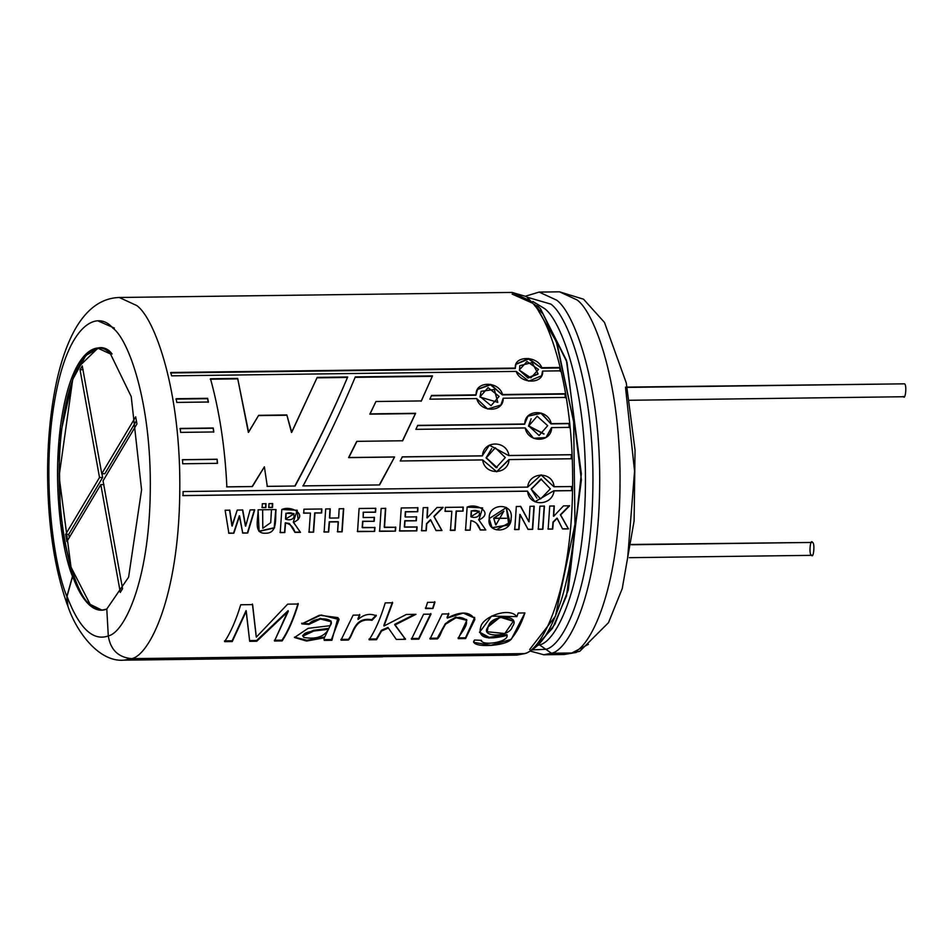 <?xml version="1.0" encoding="UTF-8"?>
<svg xmlns="http://www.w3.org/2000/svg" width="952" height="952" viewBox="0 0 952 952"><rect width="100%" height="100%" fill="white"/><g stroke="black" fill="none" stroke-linecap="round" stroke-linejoin="round"><path stroke-width="1.43" d="M811.39 555.04C808.772 554.968 810.271 537.88 812.496 542.438L631.414 544.758L812.496 542.438C815.126 542.509 813.627 559.597 811.39 555.04C813.627 559.597 815.126 542.509 812.496 542.438L631.462 544.461M904.4 383.834L627.225 387.404L904.4 383.834C907.018 383.906 905.53 400.994 903.293 396.448C905.53 400.994 907.018 383.906 904.4 383.834L627.166 387.107M66.902 541.545L65.617 534.417L99.52 477.499L80.028 369.709L82.265 365.937L101.769 473.727L135.672 416.809L136.957 423.938L103.054 480.855L122.546 588.657L120.309 592.418L100.805 484.627L66.902 541.545L100.805 484.627L120.309 592.418L122.546 588.657L103.054 480.855L136.957 423.938L135.672 416.809L101.769 473.727L82.265 365.937L80.028 369.709L99.52 477.499L65.617 534.417L68.734 534.37L102.649 477.452L99.52 477.499L102.649 477.452L101.971 473.727L102.649 477.452L68.734 534.37L65.617 534.417L66.902 541.545M538.903 306.008L538.32 306.734M83.145 369.662L80.028 369.709L83.145 369.662M104.887 473.691L101.769 473.727L104.887 473.691L136.398 420.808L104.887 473.691M103.935 484.58L100.805 484.627L103.935 484.58M69.306 537.511L68.734 534.37L69.306 537.511M131.209 658.653L123.939 660.176L131.209 658.653M525.087 653.548L516.757 655.119L524.028 653.596L516.757 655.119L379.075 656.69M67.033 596.44L72.638 576.329C77.398 589.276 82.776 598.63 88.774 604.389C82.776 598.63 77.398 589.276 72.638 576.329L72.483 576.329C61.963 551.755 51.039 479.332 62.308 414.346C73.34 348.967 98.353 339.09 110.515 354.001L97.877 348.17L74.768 370.673L58.917 441.157L60.464 522.91L72.483 576.329L66.878 596.44C54.181 566.773 40.995 479.356 54.597 400.923C67.913 322.002 98.104 310.078 112.788 328.083C98.104 310.078 67.913 322.002 54.597 400.923C40.995 479.356 54.181 566.773 66.878 596.44L67.913 605.948L67.068 604.139L66.878 596.44L72.483 576.329L67.033 596.44C79.194 628.332 92.999 641.481 108.445 635.888C92.999 641.481 79.194 628.332 67.033 596.44L67.223 604.092C74.649 628.903 97.77 662.461 123.939 660.176L382.644 656.832M524.433 653.596L131.614 658.653C118.238 657.356 110.468 649.764 108.29 635.888L106.791 609.006L128.603 577.174L141.574 489.852L131.233 396.615L110.515 354.001L131.233 396.615L141.574 489.852L128.603 577.174L106.791 609.006L108.29 635.888C123.831 633.116 149.107 582.338 150.261 492.053C151.737 401.863 128.127 338.686 112.788 328.083C128.127 338.686 151.737 401.863 150.261 492.053C149.107 582.338 123.831 633.116 108.29 635.888C110.468 649.764 118.238 657.356 131.614 658.653C149.428 655.476 178.429 597.225 179.761 493.671C181.451 390.201 154.367 317.73 136.767 305.568L119.274 297.488L136.767 305.568C154.367 317.73 181.451 390.201 179.761 493.671C178.429 597.225 149.428 655.476 131.614 658.653L524.433 653.596C542.259 650.418 571.26 592.168 572.58 488.614C574.282 385.143 547.186 312.673 529.598 300.511L512.093 292.431L529.598 300.511C547.186 312.673 574.282 385.143 572.58 488.614C571.26 592.168 542.259 650.418 524.433 653.596L526.515 653.155C538.903 646.61 548.162 638.042 560.942 601.247C567.797 579.435 572.473 553.79 574.984 524.326L555.409 616.253L529.669 649.49M402.672 440.764L356.94 441.347L348.837 457.543L394.592 456.948L379.586 484.937L303.093 485.913C324.096 446.536 341.506 410.193 355.322 376.885L432.505 375.897L421.355 400.935L375.957 401.518L370.078 413.882L415.607 413.299L402.672 440.764L415.607 413.299L369.828 414.168L415.607 413.299L402.41 440.919L415.37 413.584L369.828 414.168L375.957 401.518L369.828 414.168L375.957 401.518L421.355 400.935L432.505 375.897L421.117 401.28L432.505 375.897L355.322 376.885C341.506 410.193 324.096 446.536 303.093 485.913L379.586 484.937L302.831 485.877L379.586 484.937L394.592 456.948L379.324 484.889L394.592 456.948L348.575 457.626L394.33 457.043L348.575 457.626L356.679 441.514L348.575 457.626L356.94 441.347L402.672 440.764M182.534 459.697L217.139 459.245L217.508 463.327L182.713 463.779L182.534 459.697L182.713 463.779L217.508 463.327L217.139 459.245L217.246 463.398L217.139 459.245L182.534 459.697M180.214 428.424L213.236 428.007L213.831 431.958L180.606 432.387L180.214 428.424L180.606 432.387L213.831 431.958L213.236 428.007L213.581 432.172L213.236 428.007L180.214 428.424M176.786 402.422L176.18 398.721L207.619 398.317L208.44 402.018L176.786 402.422L208.44 402.018L207.619 398.317L208.202 402.363L207.619 398.317L176.18 398.721L176.786 402.422M516.186 371.399L171.61 375.838L170.813 372.494L515.389 368.055C513.592 355.62 537.249 355.31 541.831 367.71L559.574 367.484L560.371 370.84L542.628 371.066C544.116 384.215 520.458 384.513 516.186 371.399L528.753 381.145L541.688 375.695L542.628 371.066L560.371 370.84L559.574 367.484L560.157 371.304L559.574 367.484L541.628 368.198L559.371 367.972L541.628 368.198L528.646 358.511L516.032 364.092L515.175 368.531L170.813 372.494L171.61 375.838L516.186 371.399M429.876 399.174L431.553 395.437L476.119 394.866C475.012 381.002 498.669 380.693 502.561 394.521L564.941 393.723L565.559 397.424L503.18 398.222C503.929 412.621 480.272 412.918 476.726 398.567L429.876 399.174L476.726 398.567L487.638 408.979L500.895 405.04L503.18 398.222L565.559 397.424L564.941 393.723L565.321 397.769L564.941 393.723L502.335 394.89L564.715 394.08L502.335 394.89L490.697 384.382L477.595 389.225L475.881 395.223L431.553 395.437L429.876 399.174M415.869 429.352L417.75 425.365L524.79 423.997C524.492 409.062 548.15 408.765 551.244 423.652L568.975 423.426L569.379 427.377L551.636 427.615C551.553 442.87 527.908 443.168 525.183 427.948L415.869 429.352L525.183 427.948L533.525 438.241L545.996 437.563L551.636 427.615L569.379 427.377L568.975 423.426L569.129 427.591L568.975 423.426L550.982 423.878L568.725 423.652L550.982 423.878L541.2 413.049L528.015 416.048L524.54 424.223L417.75 425.365L415.869 429.352M400.233 460.982L402.375 456.853L482.485 455.829C483.033 440.3 506.69 440.002 508.927 455.484L571.307 454.687L571.486 458.769L509.094 459.578C508.154 475.226 484.497 475.524 482.652 459.923L400.233 460.982L482.652 459.923L496.718 471.764L509.094 459.578L571.486 458.769L571.307 454.687L571.212 458.84L571.307 454.687L508.665 455.58L571.045 454.77L508.665 455.58L489.423 445.131L482.224 455.913L402.375 456.853L400.233 460.982M527.67 487.115C529.11 471.454 552.755 471.157 554.123 486.769L571.866 486.543L571.807 490.637L554.064 490.863C552.231 506.416 528.574 506.726 527.61 491.196L183.034 495.635L183.093 491.541L527.67 487.115L183.093 491.541L183.034 495.635L527.61 491.196L182.772 495.564L527.348 491.125L534.965 501.799L553.79 490.78L571.807 490.637L553.79 490.78L571.807 490.637L571.866 486.543L553.85 486.71L541.188 474.893L527.67 487.115M287.659 604.151L298.274 604.008C293.632 619.336 288.254 631.64 282.161 640.91L274.485 641.005L288.301 611.279L256.766 641.243L249.686 641.327L246.259 611.22L232.252 641.553L224.612 641.648C230.705 632.378 236.084 620.073 240.725 604.758L252.613 604.603L256.326 637.126L287.659 604.151L256.326 637.126L252.613 604.603L240.725 604.758C236.084 620.073 230.705 632.378 224.612 641.648L232.252 641.553L232.121 640.815L224.493 640.91L232.121 640.815L232.252 641.553L246.08 610.613L232.121 640.815L246.08 610.613L249.686 641.327L256.766 641.243L256.635 640.494L249.567 640.589L256.635 640.494L256.766 641.243L288.111 610.672L256.635 640.494L288.111 610.672L274.485 641.005L282.161 640.91L282.042 640.172L274.366 640.268L282.042 640.172L282.161 640.91C288.254 631.64 293.632 619.336 298.274 604.008L287.659 604.151M308.924 624.429L301.832 623.893L319.432 615.206L338.043 617.634L331.915 640.268L324.275 640.375L331.915 640.268L331.558 639.197L339.055 619.514L321.157 615.028L301.832 623.893L308.924 624.429L308.757 623.75L301.665 623.227L308.757 623.75L308.924 624.429L320.384 619.014L331.213 621.763L330.177 625.678C336.948 617.182 313.267 616.468 308.924 624.429M324.346 637.804L330.177 625.678L308.103 628.332L294.501 637.507L306.592 641.053L324.346 637.804L324.215 637.067L324.073 639.696M376.29 615.801L371.958 620.323C353.62 617.134 353.537 635.674 348.349 640.065L340.995 640.161L353.132 615.147L359.808 615.063L358.107 619.466C363.89 614.326 369.947 613.112 376.29 615.801C369.947 613.112 363.89 614.326 358.107 619.466L359.808 615.063L353.132 615.147L340.995 640.161L348.349 640.065L348.23 639.316L340.875 639.411L348.23 639.316L348.349 640.065C353.537 635.674 353.62 617.134 371.958 620.323L371.792 619.669C353.287 616.575 353.43 634.996 348.23 639.316C353.43 634.996 353.287 616.575 371.792 619.669L371.958 620.323L376.29 615.801M388.118 628.13L381.573 630.997L376.528 639.696L369.126 639.792C375.219 630.51 380.598 618.217 385.239 602.89L392.629 602.794L384.001 626.023L406.302 614.468L415.953 614.337L394.89 625.024L405.493 639.327L396.329 639.447L387.964 627.439L381.431 630.295L376.397 638.959L369.007 639.054L376.397 638.959L376.528 639.696L381.431 630.295L381.573 630.997L381.431 630.295L387.964 627.439L396.329 639.447L387.964 627.439L396.329 639.447L405.493 639.327L394.723 624.345L394.89 625.024L415.953 614.337L406.302 614.468L384.001 626.023L392.629 602.794L385.239 602.89C380.598 618.217 375.219 630.51 369.126 639.792L376.528 639.696L381.573 630.997L388.118 628.13M430.982 614.147L418.844 639.149L411.442 639.244L423.58 614.242L430.982 614.147L423.58 614.242L411.442 639.244L418.844 639.149L418.713 638.411L411.323 638.506L418.713 638.411L418.844 639.149L430.982 614.147M427.555 602.354L434.945 602.259L432.958 608.495L425.568 608.59L427.555 602.354L425.568 608.59L432.958 608.495L425.377 607.995L432.958 608.495L434.945 602.259L427.555 602.354M447.238 618.062C460.935 610.946 470.145 611.422 474.858 619.466L465.611 638.554L458.221 638.649C459.28 633.711 475.822 619.121 459.173 617.36C440.824 619.823 443.358 633.699 437.408 638.911L430.007 639.006L442.144 614.004L448.82 613.921L447.238 618.062L448.82 613.921L442.144 614.004L430.007 639.006L437.408 638.911L437.277 638.173L429.887 638.268L437.277 638.173L437.408 638.911L445.536 624.238L456.067 617.717L466.837 620.323L458.221 638.649L465.611 638.554L465.492 637.804L458.102 637.899L465.492 637.804L465.611 638.554L474.739 618.145L463.231 613.076L447.238 618.062M474.548 640.018L481.486 640.339C481.605 646.289 508.523 642.219 507.095 635.377C486.258 640.589 477.511 637.662 480.843 626.594C483.116 616.682 509.368 606.662 516.853 616.622L518.221 613.028L524.897 612.933C521.22 624.298 516.222 633.485 509.879 640.517C500.692 647.015 468.551 647.586 474.548 640.018L473.656 642.338L491.03 645.277L511.283 639.316L524.897 612.933L518.221 613.028L516.853 616.622L491.529 616.122L479.534 632.354L488.864 638.054L507.095 635.377L506.964 634.639L507.095 635.377C508.523 642.219 481.605 646.289 481.486 640.339L474.548 640.018M229.813 510.177L232.181 526.087L237.25 510.082L242.748 510.01L245.675 526.17L250.114 509.915L254.696 509.855L247.722 533.025L242.724 533.096L239.583 515.936L233.847 533.203L228.861 533.275L225.124 510.236L229.813 510.177L225.124 510.236L228.861 533.275L233.847 533.203L228.611 533.025L233.847 533.203L239.321 515.77L233.597 532.953L239.321 515.77L242.724 533.096L247.722 533.025L242.474 532.846L247.722 533.025L254.696 509.855L250.114 509.915L245.675 526.17L242.748 510.01L237.25 510.082L231.919 525.873L229.813 510.177M262.633 509.748L276.044 509.582C275.021 517.983 278.079 533.56 265.513 533.239C252.923 533.893 258.444 518.233 258.075 509.808L262.633 509.748L258.075 509.808L259.099 531.383L274.462 527.943L276.044 509.582L271.475 509.629L270.725 522.624L262.8 528.3L262.633 509.748M262.312 503.727L266.024 503.679L265.882 507.547L262.169 507.594L262.312 503.727L262.169 507.594L265.882 507.547L261.907 507.464L265.882 507.547L266.024 503.679L262.312 503.727M268.821 507.511L268.964 503.644L272.677 503.596L272.534 507.464L268.821 507.511L272.534 507.464L272.677 503.596L268.964 503.644L268.821 507.511M295.013 532.418C293.454 527.099 290.3 523.957 285.564 522.993L284.791 532.549L280.233 532.608L281.804 509.498C291.526 504.941 309.055 515.448 293.537 522.339L300.475 532.346L295.013 532.418L300.475 532.346L293.275 522.136L297.238 510.26L281.804 509.498L280.233 532.608L284.791 532.549L279.983 532.358L284.791 532.549L285.303 522.791L284.529 532.299L285.303 522.791L289.587 523.695L295.013 532.418M321.847 508.987L321.645 512.949L314.957 513.033L313.589 532.18L309.043 532.239L310.411 513.092L303.736 513.176L303.938 509.213L321.847 508.987L303.938 509.213L303.736 513.176L310.411 513.092L303.474 513.009L310.411 513.092L309.043 532.239L313.589 532.18L308.781 531.99L313.589 532.18L314.695 512.866L313.339 531.93L314.695 512.866L321.645 512.949L314.695 512.866L321.645 512.949L321.847 508.987M330.249 508.88L329.749 518.078L338.65 517.959L339.15 508.761L343.708 508.701L342.137 531.811L337.591 531.87L338.388 521.875L329.487 521.982L328.678 531.99L324.132 532.049L325.691 508.939L330.249 508.88L325.691 508.939L324.132 532.049L328.678 531.99L323.87 531.799L328.678 531.99L329.225 521.779L328.428 531.74L329.225 521.779L338.138 521.672L329.225 521.779L338.138 521.672L337.591 531.87L342.137 531.811L337.329 531.621L342.137 531.811L343.708 508.701L339.15 508.761L338.65 517.959L329.749 518.078L330.249 508.88M363.45 512.402L363.152 517.531L374.457 517.388L374.195 521.303L362.902 521.446L362.414 527.705L374.981 527.539L374.648 531.394L357.535 531.621L359.094 508.511L375.79 508.297L375.588 512.247L363.2 512.247L363.152 517.531L363.2 512.247L375.588 512.247L375.79 508.297L359.094 508.511L357.535 531.621L374.648 531.394L357.274 531.371L374.648 531.394L374.981 527.539L362.165 527.467L362.641 521.244L362.165 527.467L362.641 521.244L374.195 521.303L362.641 521.244L374.195 521.303L374.457 517.388L363.152 517.531L363.45 512.402M385.727 508.38L384.513 527.42L395.794 527.277L395.461 531.133L379.61 531.335L381.157 508.439L385.727 508.38L381.157 508.439L379.61 531.335L395.461 531.133L379.348 531.085L395.461 531.133L395.794 527.277L384.251 527.182L385.727 508.38M405.302 516.995L416.607 516.853L416.345 520.768L405.04 520.911L404.564 527.158L417.131 527.003L416.797 530.847L399.685 531.073L401.244 507.963L417.94 507.749L417.738 511.712L405.6 511.867L405.302 516.995L405.6 511.867L417.738 511.712L405.338 511.7L405.052 516.805L405.338 511.7L417.738 511.712L417.94 507.749L401.244 507.963L399.685 531.073L416.797 530.847L399.423 530.823L416.797 530.847L417.131 527.003L404.314 526.932L404.79 520.708L404.314 526.932L404.79 520.708L416.345 520.768L404.79 520.708L416.345 520.768L416.607 516.853L405.302 516.995M427.21 517.936L436.992 507.499L443.12 507.428L434.124 516.555L441.978 530.526L436.087 530.609L430.744 519.935L426.793 523.826L426.222 530.728L421.653 530.788L423.212 507.678L427.781 507.618L427.21 517.936L427.781 507.618L423.212 507.678L421.653 530.788L426.222 530.728L421.391 530.538L426.222 530.728L426.532 523.612L425.96 530.478L426.532 523.612L430.482 519.732L426.532 523.612L430.482 519.732L436.087 530.609L441.978 530.526L435.826 530.359L441.978 530.526L433.874 516.377L441.716 530.276L433.874 516.377L443.12 507.428L436.992 507.499L427.21 517.936M450.474 530.419L451.843 511.272L445.155 511.355L445.346 507.392L463.267 507.166L463.077 511.129L456.389 511.212L455.02 530.359L450.474 530.419L455.02 530.359L456.127 511.045L455.02 530.359L450.213 530.169L454.77 530.109L456.127 511.045L463.077 511.129L456.127 511.045L463.077 511.129L463.267 507.166L445.346 507.392L445.155 511.355L451.843 511.272L444.893 511.188L451.843 511.272L450.474 530.419M477 524.243L480.355 530.038L485.794 529.966L478.856 519.959L482.628 507.916L467.123 507.118C476.857 502.549 494.374 513.104 478.856 519.959L485.794 529.966L480.355 530.038C478.761 524.695 475.595 521.553 470.883 520.613L470.109 530.169L465.552 530.228L467.123 507.118L465.552 530.228L470.109 530.169L465.302 529.978L470.109 530.169L470.883 520.613M489.221 518.614C487.995 502.906 513.866 502.287 511.117 518.138C511.974 533.548 486.163 534.12 489.221 518.614L492.089 527.813L509.07 525.004L506.404 507.535L489.221 518.614M520.744 506.428L529.05 521.827L529.99 506.309L534.227 506.25L532.656 529.36L528.074 529.419L520.125 514.532L518.983 529.538L514.746 529.586L516.317 506.488L520.744 506.428L516.317 506.488L514.746 529.586L518.983 529.538L514.496 529.336L518.983 529.538L519.863 514.342L518.733 529.288L519.863 514.342L528.074 529.419L532.656 529.36L527.824 529.169L532.656 529.36L534.227 506.25L529.99 506.309L529.05 521.827L520.744 506.428M539.879 506.178L544.449 506.119L542.878 529.229L538.308 529.288L539.879 506.178L538.308 529.288L542.878 529.229L538.058 529.038L542.878 529.229L544.449 506.119L539.879 506.178M553.707 516.305L563.477 505.881L569.605 505.798L560.621 514.937L568.487 528.895L562.596 528.979L557.241 518.304L553.279 522.196L552.707 529.098L548.162 529.157L549.721 506.059L554.278 506L553.707 516.305L554.278 506L549.721 506.059L548.162 529.157L552.707 529.098L547.9 528.907L552.707 529.098L553.029 521.982L552.457 528.848L553.029 521.982L556.991 518.102L553.029 521.982L556.991 518.102L562.596 528.979L568.487 528.895L562.334 528.729L568.487 528.895L560.359 514.746L568.225 528.646L560.359 514.746L569.605 505.798L563.477 505.881L553.707 516.305M264.382 466.825L252.387 486.567L226.862 486.9C225.041 447.761 219.579 411.704 210.487 378.753L237.667 378.408L248.615 432.208L258.67 415.322L286.838 414.953L291.752 432.279L317.206 377.385L347.694 376.992C333.843 410.122 316.326 446.464 295.132 486.02L267.298 486.377L264.382 466.825L252.125 486.531L226.6 486.865L252.387 486.567L264.382 466.825L267.298 486.377L295.132 486.02L267.036 486.341L295.132 486.02C316.326 446.464 333.843 410.122 347.694 376.992L347.48 377.444C333.557 410.514 316.016 446.69 294.87 485.984C316.016 446.69 333.557 410.514 347.48 377.444L317.206 377.385L291.502 432.494L286.838 414.953L291.502 432.494L286.838 414.953L258.67 415.322L248.365 432.41L237.667 378.408L248.365 432.41L237.667 378.408L210.487 378.753C219.579 411.704 225.041 447.761 226.862 486.9L252.387 486.567L264.382 466.825M112.086 353.977C100.65 337.639 69.198 348.373 60.535 440.514C52.979 533.703 77.862 598.094 90.178 604.377L102.114 610.196L88.774 604.389L90.178 604.377L71.019 567.19L59.095 476.333L72.709 379.491L85.87 355.453L98.663 348.182M106.957 609.006C100.829 611.589 94.772 610.053 88.774 604.389L101.412 610.232L106.802 609.066M625.488 387.143L634.567 471.169L627.677 557.705M559.502 291.824L577.007 299.904C594.595 312.066 621.692 384.537 619.99 487.995C618.669 591.561 589.669 649.799 571.843 652.989L579.78 651.299L608.483 622.679L622.227 588.633L634.103 520.923L635.043 450.01L626.285 382.966L604.449 322.383L583.528 299.202L559.502 291.824L539.141 292.085L556.646 300.166C574.246 312.327 601.331 384.798 599.641 488.257C598.308 591.823 569.308 650.061 551.494 653.25L571.843 652.989C589.669 649.799 618.669 591.561 619.99 487.995C621.692 384.537 594.595 312.066 577.007 299.904L559.502 291.824M588.395 644.361L571.843 652.989L551.494 653.25L545.817 649.288L532.251 649.907L545.817 649.288L539.522 644.897L538.047 644.909L539.522 644.897C556.492 641.862 584.123 586.372 585.397 487.71C587.003 389.142 561.204 320.098 544.437 308.507L532.811 301.463L544.437 308.507C561.204 320.098 587.003 389.142 585.397 487.71C584.123 586.372 556.492 641.862 539.522 644.897L545.817 649.288C563.227 646.182 591.585 589.24 592.882 488.007C594.536 386.857 568.058 316.005 550.851 304.116L527.61 297.345L550.851 304.116C568.058 316.005 594.536 386.857 592.882 488.007C591.585 589.24 563.227 646.182 545.817 649.288L551.494 653.25C569.308 650.061 598.308 591.823 599.641 488.257C601.331 384.798 574.246 312.327 556.646 300.166L539.141 292.085L525.671 296.143M536.678 305.461L540.367 308.555L566.404 360.189L581.351 473.775L568.284 589.966L554.873 624.298L541.01 641.636M538.523 643.35L552.565 628.201L566.523 595.928L581.386 479.939L566.976 362.188L540.367 308.555M534.703 304.331L556.265 341.578L573.663 421.855L574.984 524.326L573.663 421.855L557.194 344.017L543.068 314.005L526.432 296.596L512.093 292.431L119.274 297.488C101.626 298.047 86.906 308.627 75.125 329.213C66.057 345.635 59.214 366.449 54.609 391.629C49.754 417.999 47.422 446.393 47.6 476.809C48.136 526.289 54.621 568.737 67.068 604.139M98.318 321.05L114.347 328.059M535.643 306.413L534.869 305.913M571.438 652.989L564.167 654.512L571.438 652.989M551.113 653.239L543.818 654.774L551.113 653.239M539.106 644.897L537.487 645.492L539.106 644.897M316.992 377.837L347.48 377.444L316.992 377.837M258.42 415.607L286.6 415.239L258.42 415.607M210.273 379.205L237.453 378.86L210.273 379.205M569.344 505.655L560.359 514.746L569.344 505.655M554.016 505.845L553.445 516.115L554.016 505.845M544.187 505.976L542.628 528.979L544.187 505.976M533.965 506.107L532.406 529.11L533.965 506.107M520.482 506.285L528.788 521.613L520.482 506.285M493.945 518.4L503.858 511.141L495.909 524.98L493.683 518.197L495.635 524.742L493.683 518.197L506.393 518.281L493.945 518.4M503.858 511.141L493.683 518.197M491.934 527.658L508.808 524.802L506.262 507.452L509.986 522.386L496.373 529.764M485.794 529.966L480.094 529.788L485.794 529.966M470.871 516.734L471.216 510.855L470.871 516.734L471.216 510.855L479.38 511.402L470.871 516.734M479.082 511.2L471.216 510.855L479.38 511.391M478.594 519.756L480.082 519.387M471.133 516.912C481.724 519.935 482.485 507.666 471.478 511.01L471.133 516.912M463.005 507.023L462.815 510.962L463.005 507.023M427.519 507.475L426.948 517.733L427.519 507.475M442.858 507.285L433.874 516.377L442.858 507.285M417.678 507.606L417.476 511.545L417.678 507.606M416.869 526.765L416.536 530.597L416.869 526.765M416.345 516.662L416.083 520.554L416.345 516.662M395.532 527.039L395.199 530.871L395.532 527.039M385.465 508.237L384.251 527.182L385.465 508.237M375.338 512.093L363.2 512.247L375.338 512.093L375.528 508.142L375.338 512.093M374.719 527.313L374.386 531.145L374.719 527.313M374.195 517.21L373.934 521.101L374.195 517.21M343.446 508.558L341.887 531.561L343.446 508.558M329.987 508.737L329.487 517.888L329.987 508.737M321.586 508.844L321.383 512.783L321.586 508.844M300.213 532.097L294.763 532.168L300.213 532.097M289.349 523.493L285.303 522.791L289.587 523.695M285.552 519.114L285.897 513.235L285.552 519.114L285.897 513.235L294.085 513.794L285.552 519.114M293.74 513.58L285.897 513.235M298.083 519.661L297.107 510.189M285.814 519.304C296.37 522.327 297.202 510.058 286.159 513.402L285.814 519.304M272.272 507.333L268.559 507.38L272.272 507.333L272.415 503.477L272.272 507.333M265.763 503.56L265.62 507.416L265.763 503.56M258.932 531.216L274.188 527.741L275.771 509.582M254.434 509.701L247.46 532.775L254.434 509.701M242.486 509.855L245.426 525.956L242.486 509.855M229.551 510.022L231.919 525.873L229.551 510.022M513.33 621.263L500.062 616.527L488.257 625.94L488.4 626.642L500.193 617.193L513.33 621.263L504.798 633.52L487.222 631.747L488.257 625.94L487.222 631.747M481.2 640.482L481.319 641.243L481.486 640.339M479.499 632.08L489.185 637.34L506.964 634.639M488.257 625.94L500.347 616.456L513.247 620.942M488.4 626.642C478.309 637.697 509.915 637.757 512.319 626.725C521.898 614.266 490.399 614.04 488.4 626.642M466.647 619.573L455.675 617.11L445.298 623.703L437.277 638.173L445.334 623.643L455.818 617.086L466.837 620.323M448.642 613.29L447.059 617.42L448.642 613.29M465.492 637.804L474.608 617.646M434.755 601.676L432.779 607.9L434.755 601.676M430.804 613.516L418.713 638.411L430.804 613.516M405.373 638.578L403.969 638.602M414.56 614.361L394.723 624.345L414.56 614.361M392.426 602.223L383.846 625.333L392.426 602.223M359.63 614.433L357.94 618.824L359.63 614.433M376.111 615.159L371.792 619.669L376.111 615.159M331.796 639.53L324.156 639.625L331.796 639.53M331.046 621.109L320.253 618.36L308.757 623.75M328.464 628.415L328.618 629.105C324.311 636.721 316.064 639.506 303.855 637.459L302.855 636.126L313.815 631.033L328.618 629.105L328.464 628.415L313.422 630.355L302.724 635.436L302.855 636.162M294.465 637.126L306.841 640.291L324.215 637.067M331.558 639.197L338.96 619.193M328.618 629.105C320.467 630.962 299.701 630.557 303.855 637.459C316.064 639.506 324.311 636.721 328.618 629.105M256.183 636.4L252.423 604.02M298.071 603.437C293.454 618.693 288.111 630.938 282.042 640.172C288.111 630.938 293.454 618.693 298.071 603.437M571.593 486.484L571.533 490.554L571.593 486.484M531.394 489.114L541.51 479.011L531.133 489.042L536.845 498.134L531.133 489.042L540.629 498.931L550.339 488.864L540.926 478.999L531.394 489.114M553.85 486.71L541.057 474.893M534.834 501.728L553.79 490.78M486.317 457.829L491.696 448.582L486.055 457.9L497.123 467.61L486.317 457.829L496.111 467.682L505.274 457.579L495.29 447.773L486.317 457.829M402.113 456.936L482.224 455.913L402.113 456.936M508.665 455.58L489.28 445.203M496.575 471.775L508.832 459.649M544.092 433.886L528.741 425.925L531.133 418.737L528.491 426.139L543.854 434.052M528.741 425.925L539.094 435.504L547.697 425.675L537.166 416.238L528.741 425.925M417.5 425.603L524.54 424.223L417.5 425.603M545.948 437.587L551.386 427.817M550.982 423.878L541.022 413.346L527.872 416.202M477.476 389.451L490.566 384.81L502.335 394.89L490.566 384.81L477.476 389.451M431.327 395.806L475.881 395.223L431.327 395.806M479.939 397.02L481.117 391.32L494.326 389.475L497.789 402.363L479.939 397.02L497.789 402.363M480.177 396.663L491.053 405.683L499.122 396.413L488.078 387.631L480.177 396.663M542.426 371.53L541.593 375.897M515.924 364.354L528.598 359.059L541.628 368.198L528.598 359.059L515.924 364.354M170.598 372.97L515.175 368.531L170.598 372.97M519.542 369.673L519.804 365.675L532.097 362.581L538.082 373.767L528.241 377.575L519.328 370.149L528.039 378.027L537.868 374.207L528.039 378.027L519.328 370.149L530.883 377.873L538.487 369.424L526.991 361.546L519.542 369.673M175.941 399.09L207.393 398.686L175.941 399.09M179.964 428.662L212.974 428.233L179.964 428.662M182.272 459.78L216.877 459.328L182.272 459.78M355.108 377.337L432.291 376.349L355.108 377.337M197.504 659.212L193.934 659.07M812.032 555.337L629.355 557.682M903.936 396.734L629.605 400.268M573.021 416.274L573.663 421.855M512.116 294.085L531.954 302.914M530.395 651.132L543.818 654.774L564.167 654.512L576.353 652.429M473.656 642.338L473.537 641.577M474.703 617.955L474.536 617.324M339.043 619.49L338.876 618.859M331.201 621.704L331.034 621.049"/></g></svg>
